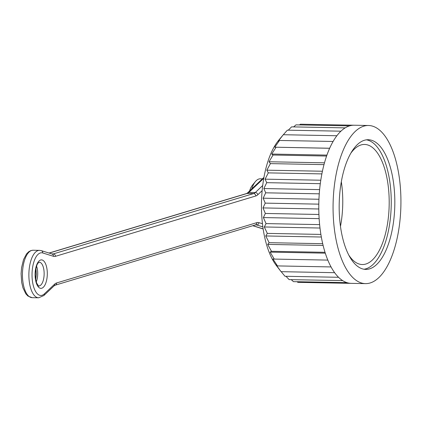 <?xml version="1.0" encoding="UTF-8"?>
<svg xmlns="http://www.w3.org/2000/svg" width="422" height="422" viewBox="0 0 422 422"><rect width="100%" height="100%" fill="white"/><g stroke="black" fill="none" stroke-linecap="round" stroke-linejoin="round"><path stroke-width="0.63" d="M318.789 208.98L262.99 207.919L265.354 213.453L318.926 214.471A79.078 33.908 91.1 0 0 319.623 224.615L266.055 223.597L263.375 217.567L265.354 213.453M263.375 217.567L319.143 218.628M319.997 228.028L264.304 226.967L266.055 223.597M264.304 226.967L267.321 233.398L320.889 234.416A79.078 33.908 91.1 0 0 322.703 243.7L269.13 242.682L265.755 235.961L267.321 233.398M265.755 235.961L321.332 237.016M323.12 245.446L267.701 244.396L269.13 242.682M267.701 244.396L271.457 251.29L325.024 252.309A79.078 33.908 91.1 0 0 327.825 260.1L274.253 259.082L270.117 252.124L271.457 251.29M270.117 252.124L325.299 253.168M327.825 260.1A79.078 33.908 91.1 0 0 331.048 266.931L277.476 265.913L272.955 259.013L274.253 259.082M331.048 266.931A79.078 33.908 91.1 0 0 334.641 272.691L281.073 271.673L276.167 264.947L277.476 265.913M368.501 125.498A79.078 33.908 91.1 0 0 363.848 126.152A79.078 33.908 91.1 0 0 333.074 209.338A79.078 33.908 91.1 0 0 365.494 283.626A79.078 33.908 91.1 0 0 400.9 205.208A79.078 33.908 91.1 0 0 368.501 125.498L354.216 125.223A79.078 33.908 91.1 0 0 354 125.223A79.078 33.908 91.1 0 0 349.564 125.877A79.078 33.908 91.1 0 0 345.18 127.877A79.078 33.908 91.1 0 0 340.929 131.184A79.078 33.908 91.1 0 0 336.872 135.742L283.299 134.724L278.71 140.225A71.17 30.516 -88.9 0 0 261.487 202.555A71.17 30.516 -88.9 0 0 276.326 265.496L281.073 271.673M281.184 271.678L284.977 276.268L338.544 277.286A79.078 33.908 91.1 0 0 342.69 280.625L289.123 279.607L285.989 276.283M291.259 279.649L293.438 281.643L347.011 282.661A79.078 33.908 91.1 0 0 351.209 283.357L365.494 283.626M297.046 281.711L297.853 282.339L350.993 283.352M354 125.223L300.427 124.205L299.441 124.928M349.564 125.877L295.991 124.859L293.628 126.901M345.18 127.877L291.607 126.858L288.273 130.187M340.929 131.184L287.356 130.166L283.336 134.724M336.872 135.742A79.078 33.908 91.1 0 0 333.09 141.475L279.522 140.457L278.182 141.286L283.299 134.724M329.666 148.238L274.775 147.194L279.522 140.457M274.775 147.194L329.645 148.28A79.078 33.908 91.1 0 0 326.596 156.045L273.023 155.027L271.71 154.056L276.072 147.262M271.71 154.056L326.923 155.106M324.481 162.818L269.046 161.763L273.023 155.027M269.046 161.763L270.418 163.615L323.99 164.633A79.078 33.908 91.1 0 0 321.875 173.901L268.308 172.883L266.825 170.182L270.418 163.615M266.825 170.182L322.419 171.237M320.783 180.22L265.079 179.16L268.308 172.883M265.079 179.16L266.72 182.668L320.293 183.686A79.078 33.908 91.1 0 0 319.259 193.83L265.691 192.812L263.85 188.55L266.72 182.668M263.85 188.55L319.618 189.61M318.948 199.253L263.149 198.192L265.691 192.812M263.149 198.192L265.232 203.13L318.805 204.148A79.078 33.908 91.1 0 0 318.926 214.471M262.99 207.919L265.232 203.13M319.259 193.83A79.078 33.908 91.1 0 0 318.805 204.148M321.875 173.901A79.078 33.908 91.1 0 0 320.293 183.686M326.596 156.045A79.078 33.908 91.1 0 0 323.99 164.633M333.09 141.475A79.078 33.908 91.1 0 0 329.645 148.28M342.69 280.625A79.078 33.908 91.1 0 0 347.011 282.661M334.641 272.691A79.078 33.908 91.1 0 0 338.544 277.286M322.703 243.7A79.078 33.908 91.1 0 0 325.024 252.309M319.623 224.615A79.078 33.908 91.1 0 0 320.889 234.416M369.582 268.856A64.846 27.805 -88.9 0 1 365.768 269.394A64.846 27.805 -88.9 0 1 339.198 204.032A64.846 27.805 -88.9 0 1 368.232 139.729A64.846 27.805 -88.9 0 1 394.818 200.645A64.846 27.805 -88.9 0 1 369.582 268.856M350.782 153.276A60.056 25.747 -88.9 0 1 364.571 144.451A60.056 25.747 -88.9 0 1 389.189 200.867A60.056 25.747 -88.9 0 1 365.821 264.04A60.056 25.747 -88.9 0 1 362.287 264.536A60.056 25.747 -88.9 0 1 348.846 255.194M366.444 139.83A64.846 27.805 -88.9 0 1 391.252 202.655A64.846 27.805 -88.9 0 1 366.011 268.788A64.846 27.805 -88.9 0 1 363.986 269.225M341.324 181.75A60.056 25.747 -88.9 0 1 340.475 226.382M249.544 191.024A19.771 8.477 -88.9 0 1 252.593 184.984L255.426 181.555A23.722 10.17 91.1 0 0 251.718 188.966M262.41 178.844L260.305 178.807A23.722 10.17 91.1 0 0 255.426 181.555M262.864 226.904L256.608 224.947L255.22 224.921M252.81 225.649L263.143 228.882M38.602 297.795A23.722 10.17 -88.9 0 1 28.886 273.883A23.722 10.17 -88.9 0 1 39.504 250.357L33.074 250.235A23.722 10.17 91.1 0 0 22.456 273.762A23.722 10.17 91.1 0 0 32.172 297.674L38.602 297.795L43.867 295.537A2.374 1.973 -133.4 0 0 44.379 293.854L54.58 284.201A18.188 7.796 -88.9 0 1 56.564 282.977L256.887 222.631A18.188 7.796 -88.9 0 1 258.923 222.637L262.468 223.744M51.674 253.896L53.256 253.928L253.58 193.577L247.15 193.455L49.147 253.105M263.787 178.279L248.88 192.395L255.305 192.516L262.7 185.516M40.628 260.005A14.232 6.103 -88.9 0 1 46.747 279.586A14.232 6.103 -88.9 0 1 36.213 282.761A14.232 6.103 -88.9 0 1 40.628 260.005M262.146 190.638L257.805 194.748A18.188 7.796 -88.9 0 1 255.816 195.972L55.493 256.318A18.188 7.796 -88.9 0 1 53.457 256.312L42.738 252.957A21.353 9.157 91.1 0 0 32.072 276.864A21.353 9.157 91.1 0 0 44.379 293.854M36.587 266.182A11.863 5.085 -88.9 0 1 36.292 281.87M38.829 285.937A11.863 5.085 91.1 0 0 44.141 274.173A11.863 5.085 91.1 0 0 39.278 262.215L38.286 262.938C36.746 263.592 33.47 274.237 36.751 283.183C38.381 285.858 39.072 286.775 38.829 285.937M263.94 177.425A2.374 1.973 -133.4 0 0 263.739 177.583L247.598 192.865A2.374 1.973 -133.4 0 1 248.88 192.395A15.814 6.784 -88.9 0 1 247.15 193.455A2.374 2.121 73.2 0 0 246.559 193.534L48.989 253.058M255.816 195.972A2.374 2.121 73.2 0 0 253.58 193.577A15.814 6.784 91.1 0 0 255.305 192.516A2.374 1.973 -133.4 0 1 257.805 194.748M258.923 222.637A2.374 2.126 107.4 0 1 256.608 224.947A15.814 6.784 91.1 0 0 255.769 224.81L55.108 285.209A2.374 2.121 73.2 0 0 56.564 282.977M42.738 252.957A2.374 2.126 107.4 0 0 41.303 250.652L52.328 254.055A15.814 6.784 91.1 0 0 53.256 253.928A2.374 2.121 73.2 0 1 55.493 256.318M55.108 285.209L54.069 285.879A2.374 1.973 -133.4 0 0 54.58 284.201M256.887 222.631A2.374 2.121 73.2 0 1 255.426 224.863M52.022 254.007A2.374 2.126 107.4 0 1 53.457 256.312M33.074 250.235L30.959 250.552L28.754 251.702L26.565 253.875L23.532 259.593L21.58 267.648L21.1 273.72L21.675 282.376L22.936 287.783L25.8 293.781L27.921 296.049L32.172 297.674M252.678 225.691L263.159 228.967M246.559 193.534L247.598 192.865M54.069 285.879L43.867 295.537M41.303 250.652L39.504 250.357M35.944 268.513L36.35 274.237L35.733 279.517"/></g></svg>
